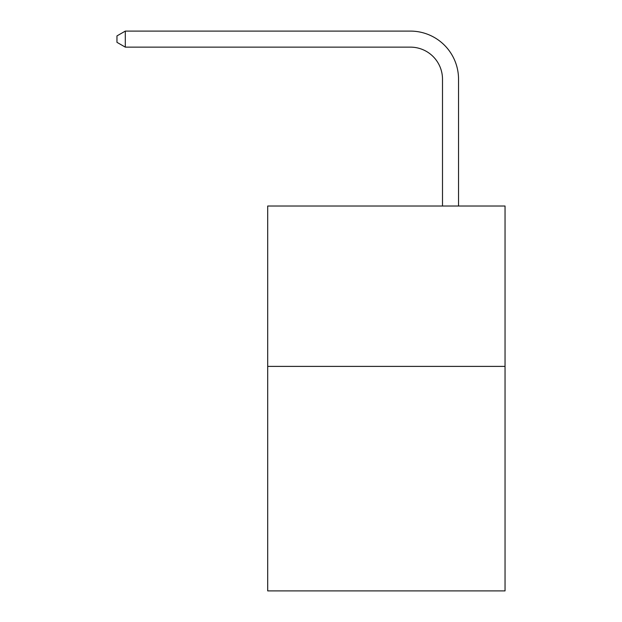 <?xml version="1.0" encoding="UTF-8"?>
<svg xmlns="http://www.w3.org/2000/svg" width="622" height="622" viewBox="0 0 622 622"><rect width="100%" height="100%" fill="white"/><g stroke="black" fill="none" stroke-linecap="round" stroke-linejoin="round"><path stroke-width="0.93" d="M505.041 366.389L505.041 590.9L267.701 590.9L267.701 206.022L505.041 206.022L505.041 366.389L267.701 366.389M442.499 206.022L442.499 79.212A32.072 32.072 0 0 0 410.427 47.14L125.302 47.14L116.959 42.327L116.959 35.913L125.302 31.1L410.427 31.1A48.112 48.112 0 0 1 458.538 79.212L458.538 206.022M442.499 79.212A32.072 32.072 0 0 0 410.427 47.14A32.072 32.072 0 0 1 442.499 79.212A32.072 32.072 0 0 0 410.427 47.14A32.072 32.072 0 0 1 442.499 79.212A32.072 32.072 0 0 0 410.427 47.14A32.072 32.072 0 0 1 442.499 79.212A32.072 32.072 0 0 0 410.427 47.14A32.072 32.072 0 0 1 442.499 79.212A32.072 32.072 0 0 0 410.427 47.14A32.072 32.072 0 0 1 442.499 79.212A32.072 32.072 0 0 0 410.427 47.14A32.072 32.072 0 0 1 442.499 79.212A32.072 32.072 0 0 0 410.427 47.14A32.072 32.072 0 0 1 442.499 79.212A32.072 32.072 0 0 0 410.427 47.14A32.072 32.072 0 0 1 442.499 79.212A32.072 32.072 0 0 0 410.427 47.14A32.072 32.072 0 0 1 442.499 79.212A32.072 32.072 0 0 0 410.427 47.14A32.072 32.072 0 0 1 442.499 79.212A32.072 32.072 0 0 0 410.427 47.14A32.072 32.072 0 0 1 442.499 79.212A32.072 32.072 0 0 0 410.427 47.14A32.072 32.072 0 0 1 442.499 79.212A32.072 32.072 0 0 0 410.427 47.14A32.072 32.072 0 0 1 442.499 79.212A32.072 32.072 0 0 0 410.427 47.14A32.072 32.072 0 0 1 442.499 79.212A32.072 32.072 0 0 0 410.427 47.14A32.072 32.072 0 0 1 442.499 79.212A32.072 32.072 0 0 0 410.427 47.14A32.072 32.072 0 0 1 442.499 79.212A32.072 32.072 0 0 0 410.427 47.14A32.072 32.072 0 0 1 442.499 79.212A32.072 32.072 0 0 0 410.427 47.14M125.302 47.14L125.302 31.1L410.427 31.1"/></g></svg>
